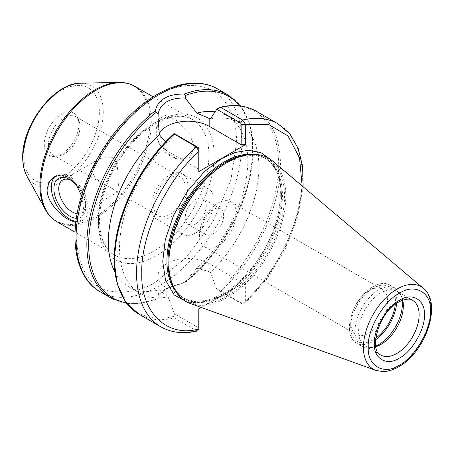 <?xml version="1.0" encoding="UTF-8"?>
<svg xmlns="http://www.w3.org/2000/svg" width="454" height="454" viewBox="0 0 454 454"><rect width="100%" height="100%" fill="white"/><g stroke="black" fill="none" stroke-linecap="round" stroke-linejoin="round"><path stroke-width="0.34" stroke-dasharray="2.27 1.7" d="M270.771 159.609L278.875 174.291L281.395 192.587C283.949 225.15 251.544 281.276 222.068 295.35L204.958 302.313L188.194 302.642M44.271 144.173A24.471 14.131 120 0 0 55.405 156.414A24.471 14.131 120 0 0 78.883 124.192A24.471 14.131 120 0 0 77.742 117.722A24.471 14.131 120 0 0 58.441 116.349A24.471 14.131 120 0 0 44.271 144.173M79.995 126.592A22.325 12.888 -60 0 1 58.577 155.983A22.325 12.888 -60 0 1 53.044 155.035A22.325 12.888 -60 0 1 48.425 144.815A22.325 12.888 -60 0 1 58.169 122.353A22.325 12.888 -60 0 1 75.37 116.372A22.325 12.888 -60 0 1 78.956 120.685A22.325 12.888 -60 0 1 79.995 126.592M77.135 213.686A18.977 10.958 -120 0 0 81.658 212.858A18.977 10.958 -120 0 0 85.585 204.169A18.977 10.958 -120 0 0 72.169 180.93L69.734 179.523L72.169 180.93A18.977 10.958 -120 0 0 71 180.317M112.456 188.654L102.167 183.393L94.744 177.508L91.572 169.728L98.671 159.212L105.549 156.772L112.456 157.669C119.198 162.651 117.773 176.169 118.409 185.221L117.648 192.076L112.456 188.654M75.943 221.433A26.043 15.039 -120 0 0 82.759 220.383A26.043 15.039 -120 0 0 86.748 199.516A26.043 15.039 -120 0 0 69.734 176.566A26.043 15.039 -120 0 0 56.71 175.272A26.043 15.039 -120 0 0 55.581 176.05M194.545 147.158L188.949 132.449L176.878 120.77L165.404 115.43L158.577 119.175L157.504 125.769L163.111 146.432L169.546 154.627L177.469 159.201L189.182 157.833L194.545 147.158M223.635 215.599A14.886 8.592 120 0 0 220.553 208.783A14.886 8.592 120 0 0 213.113 209.521A14.886 8.592 120 0 0 202.592 227.749A14.886 8.592 120 0 0 205.673 234.565A14.886 8.592 120 0 0 213.113 233.827A14.886 8.592 120 0 0 223.635 215.599M217.858 245.676A26.043 15.039 120 0 0 234.871 222.727A26.043 15.039 120 0 0 230.876 201.854A26.043 15.039 120 0 0 217.858 203.148A26.043 15.039 120 0 0 200.844 226.098A26.043 15.039 120 0 0 204.833 246.965A26.043 15.039 120 0 0 217.858 245.676M375.736 338.139A31.627 18.262 -60 0 1 373.08 339.853A31.627 18.262 -60 0 1 350.721 326.942A31.627 18.262 -60 0 1 373.08 288.205L369.136 290.486A26.043 15.039 -60 0 1 382.16 289.198A26.043 15.039 -60 0 1 386.15 310.065A26.043 15.039 -60 0 1 369.136 333.015A26.043 15.039 -60 0 1 356.112 334.309A26.043 15.039 -60 0 1 350.721 322.385A26.043 15.039 -60 0 1 369.136 290.486L373.08 288.205A31.627 18.262 -60 0 1 395.286 304.276M185.232 217.727A14.886 8.592 120 0 0 188.314 224.543A14.886 8.592 120 0 0 199.783 220.553A14.886 8.592 120 0 0 206.281 205.577A14.886 8.592 120 0 0 203.199 198.761A14.886 8.592 120 0 0 191.73 202.751A14.886 8.592 120 0 0 185.232 217.727M177.338 222.284A26.043 15.039 120 0 0 182.735 234.207A26.043 15.039 120 0 0 202.802 227.233A26.043 15.039 120 0 0 214.174 201.02A26.043 15.039 120 0 0 208.778 189.097A26.043 15.039 120 0 0 188.711 196.071A26.043 15.039 120 0 0 177.338 222.284M151.029 207.098A26.043 15.039 120 0 0 156.426 219.015A26.043 15.039 120 0 0 176.493 212.041A26.043 15.039 120 0 0 187.865 185.828A26.043 15.039 120 0 0 182.468 173.905A26.043 15.039 120 0 0 162.401 180.885A26.043 15.039 120 0 0 151.029 207.098M153.662 205.577A22.325 12.888 120 0 0 158.287 215.798A22.325 12.888 120 0 0 175.488 209.816A22.325 12.888 120 0 0 185.232 187.349A22.325 12.888 120 0 0 180.607 177.128A22.325 12.888 120 0 0 163.406 183.11A22.325 12.888 120 0 0 153.662 205.577M81.499 195.748L83.939 210.894L80.103 221.915L75.812 222.522M190.464 303.573A82.69 47.744 120 0 0 252.464 276.327A82.69 47.744 120 0 0 285.799 196.122A82.69 47.744 120 0 0 272.718 161.108M402.749 300.134A31.627 18.262 120 0 0 401.864 297.313A31.627 18.262 120 0 0 396.79 291.196A31.627 18.262 120 0 0 380.974 292.762A31.627 18.262 120 0 0 358.615 331.499A31.627 18.262 120 0 0 365.164 345.976A31.627 18.262 120 0 0 372.995 347.316A31.627 18.262 120 0 0 375.878 346.674M402.193 300.338A33.488 19.335 120 0 0 400.814 294.742A33.488 19.335 120 0 0 395.44 288.273A33.488 19.335 120 0 0 378.698 289.93A33.488 19.335 120 0 0 355.017 330.943A33.488 19.335 120 0 0 361.951 346.271A33.488 19.335 120 0 0 370.248 347.69A33.488 19.335 120 0 0 375.781 346.09M396.631 303.317A33.488 19.335 120 0 0 396.762 300.361A33.488 19.335 120 0 0 389.827 285.033A33.488 19.335 120 0 0 364.023 293.999A33.488 19.335 120 0 0 349.404 327.703A33.488 19.335 120 0 0 356.339 343.031A33.488 19.335 120 0 0 375.577 339.779M201.309 307.483L245.347 282.059L245.347 302.069L244.746 303.743L242.64 303.794L220.775 291.167L216.813 289.442L240.614 303.181L242.64 303.794A117.2 67.669 120 0 0 302.307 177.474A117.2 67.669 120 0 0 278.035 123.823M126.252 302.79A116.275 67.13 120 0 0 156.097 299.214L158.168 297.546L158.043 296.161L159.371 289.811A98.597 56.926 -60 0 1 128.794 286.843A98.597 56.926 -60 0 1 114.856 271.861M245.347 282.059L241.142 282.059L209.175 263.604L209.175 271.645L196.815 268.195A98.597 56.926 120 0 0 247.816 161.204A98.597 56.926 120 0 0 227.392 116.065A98.597 56.926 120 0 0 215.083 111.86M210.395 118.948A98.597 56.926 -60 0 1 238.515 122.484A98.597 56.926 -60 0 1 258.933 167.622A98.597 56.926 -60 0 1 210.395 272.349L216.813 289.442M209.175 271.645L210.395 272.349M241.142 282.059L241.142 302.069L245.347 302.069L266.714 278.058L284.976 248.037L297.239 215.854L302.171 185.981M119.89 290.895A116.275 67.13 120 0 0 173.876 316.359L174.359 317.965L196.23 330.586L197.672 330.904M198.784 171.623L198.784 149.184M159.223 133.709A29.953 17.292 0 0 0 158.043 138.515A29.953 17.292 0 0 0 166.817 150.739L198.784 169.194M209.175 263.604A29.953 17.292 0 0 0 176.532 259.853A29.953 17.292 0 0 0 158.043 275.828A29.953 17.292 0 0 0 166.817 288.057L198.784 306.512L198.784 308.941M198.784 328.957L198.784 306.512M198.716 329.621L198.773 327.572M160.835 326.823A117.2 67.669 120 0 0 196.23 330.586L198.778 327.328M174.455 133.72L168.037 143.402L165.523 141.886M245.285 302.733L241.142 302.773L240.614 303.181L243.145 304.021M241.142 302.069L241.142 302.773M198.256 327.64L174.455 313.896L168.037 296.803L166.817 296.099L166.817 288.057M196.815 268.195L185.243 281.911L166.834 288.194L158.168 297.546M159.371 289.811L166.817 296.099M173.876 316.359L174.455 313.896M168.037 143.402A98.597 56.926 120 0 0 139.917 293.267A98.597 56.926 120 0 0 168.037 296.803M185.243 281.911L185.658 282.144A116.275 67.13 120 0 0 239.928 105.89M156.097 299.214L155.308 299.197L164.734 289.408L185.658 282.189L204.737 264.273L221.796 242.442L235.853 217.96L246.091 192.252L251.913 166.805L252.963 143.072L249.155 122.398L240.631 105.981M126.677 303.351L140.672 303.283L155.586 299.532L155.308 299.197A117.2 67.669 -60 0 1 111.139 298.13M76.374 218.283A22.416 12.945 -120 0 0 85.585 206.979A22.416 12.945 -120 0 0 77.208 185.998M184.171 282.53L184.171 282.53A117.2 67.669 -60 0 0 252.611 148.781A117.2 67.669 -60 0 0 228.339 95.13M423.304 288.273A47.67 27.524 -60 0 1 430.846 308.459A47.67 27.524 -60 0 1 397.142 366.843A47.67 27.524 -60 0 1 375.889 370.402M175.062 290.327A80.925 46.722 120 0 0 183.705 298.142L184.744 298.738C174.506 292.682 169.211 280.742 168.854 262.906A81.799 47.227 120 0 0 226.694 296.303A81.799 47.227 120 0 0 284.533 196.122A81.799 47.227 120 0 0 226.694 162.725L241.449 156.46L254.847 155.189L265.669 158.571A80.925 46.722 -60 0 1 282.428 195.617A80.925 46.722 -60 0 1 225.207 294.731A80.925 46.722 -60 0 1 184.744 298.738A80.925 46.722 -60 0 1 172.055 283.818M365.164 345.976L380.946 355.09A31.627 18.262 -60 0 1 374.397 340.614A31.627 18.262 -60 0 1 396.762 301.876A31.627 18.262 -60 0 1 412.572 300.31L396.79 291.196M246.403 155.041A80.925 46.722 -60 0 1 265.669 158.571L264.631 157.975C278.603 166.817 283.251 184.84 278.574 212.052C272.44 244.184 248.003 279.897 222.681 293.988L208.119 300.196L194.857 301.552L183.705 298.142A80.925 46.722 120 0 0 224.168 294.135A80.925 46.722 120 0 0 281.395 195.021A80.925 46.722 120 0 0 264.631 157.975A80.925 46.722 120 0 0 253.542 154.394M100.323 291.888A117.2 67.669 120 0 0 158.923 286.082A117.2 67.669 120 0 0 241.8 142.539A117.2 67.669 120 0 0 217.523 88.888M156.289 281.525L185.828 257.968L213.034 221.626L230.904 179.898L236.534 142.539C236.812 118.732 228.975 101.418 213.034 90.59C195.685 82.197 176.771 84.069 156.289 96.208C142.346 103.024 126.297 118.466 108.148 142.539C90.913 166.703 75.727 203.925 76.051 235.195C77.975 267.412 88.672 285.946 108.148 290.793C126.297 293.903 142.346 290.815 156.289 281.525M23.79 156A53.441 30.855 -60 0 1 61.579 90.55A53.441 30.855 -60 0 1 99.364 112.371A53.441 30.855 -60 0 1 61.579 177.82A53.441 30.855 -60 0 1 23.79 156M26.911 176.101A56.812 32.801 120 0 0 72.05 175.113A56.812 32.801 120 0 0 103.268 111.866A56.812 32.801 120 0 0 80.545 83.207M56.949 221.734A78.133 45.111 120 0 0 117.155 200.799A78.133 45.111 120 0 0 151.261 122.166A78.133 45.111 120 0 0 135.082 86.396M118.795 82.424A77.787 44.912 -60 0 1 149.905 121.666A77.787 44.912 -60 0 1 107.155 208.267A77.787 44.912 -60 0 1 45.36 209.617M98.41 222.284A81.856 47.261 120 0 0 156.289 255.704A81.856 47.261 120 0 0 214.174 155.45A81.856 47.261 120 0 0 156.289 122.03A81.856 47.261 120 0 0 98.41 222.284M208.914 155.45A78.133 45.111 -60 0 1 174.807 234.082A78.133 45.111 -60 0 1 114.595 255.017A78.133 45.111 -60 0 1 98.41 219.248A78.133 45.111 -60 0 1 132.517 140.615A78.133 45.111 -60 0 1 192.729 119.68A78.133 45.111 -60 0 1 208.914 155.45M220.775 291.167A117.2 67.669 120 0 0 280.441 164.853A117.2 67.669 120 0 0 256.169 111.196M138.969 314.196A117.2 67.669 120 0 0 174.359 317.965M166.817 142.698L166.817 150.739M218.981 107.723A116.275 67.13 -60 0 1 278.648 164.575A116.275 67.13 -60 0 1 218.981 290.316M58.577 155.983L55.405 156.414M153.185 96.85L192.729 119.68C178.961 110.969 153.713 119.396 133.209 142.017C113.091 163.412 99.205 196.049 99.5 220.763C99.88 237.924 104.908 249.342 114.595 255.017L75.046 232.187M98.671 159.212L62.68 179.988M56.71 175.272L54.06 176.805M158.577 119.175A29.765 29.765 0 0 0 177.469 159.201M230.876 201.854L382.16 289.198M205.673 234.565L188.314 224.543M156.426 219.015L182.735 234.207M53.044 155.035L102.167 183.393M117.058 191.997L158.287 215.798M401.864 297.313L400.814 294.742M356.339 343.031L361.951 346.271M372.995 347.316L370.248 347.69M244.746 303.743L266.98 278.875L285.101 249.342L297.518 217.733L303.136 186.793M389.827 285.033L395.44 288.273M158.043 138.515L158.043 118.681M158.043 296.161L158.043 275.828M128.794 286.843L139.917 293.267M227.392 116.065L238.515 122.484M166.834 288.194L164.734 289.408M350.721 322.385L350.721 326.942M75.37 116.372L180.607 177.128M182.468 173.905L208.778 189.097M220.553 208.783L203.199 198.761M204.833 246.965L356.112 334.309M82.759 220.383L80.103 221.915M117.648 192.076L81.658 212.858M85.585 204.169L85.585 206.979M78.956 120.685L77.742 117.722"/><path stroke-width="0.68" d="M399.389 293.301C414.78 282.814 431.885 292.688 430.494 311.262C431.885 328.231 414.78 357.86 399.389 365.135C384.005 375.628 366.894 365.754 368.285 347.179C366.894 330.211 384.005 300.582 399.389 293.301M424.388 314.792C425.46 328.509 411.812 352.151 399.389 358.081C386.904 366.463 373.364 358.683 374.397 343.604C373.353 329.865 386.984 306.285 399.389 300.361C411.931 291.956 425.398 299.805 424.388 314.792M188.194 302.642L174.177 294.93L165.528 280.249L162.742 261.589L165.262 239.882L173.615 215.275L187.428 191.225L204.51 171.538L222.068 158.333L235.234 152.442L248.588 150.251L260.829 152.601L270.771 159.609M77.208 185.998A22.416 12.945 -120 0 0 69.734 179.523L69.734 179.523A22.416 12.945 -120 0 0 53.884 188.677A22.416 12.945 -120 0 0 69.734 216.132A22.416 12.945 -120 0 0 76.374 218.283M71 180.317A18.977 10.958 -120 0 0 62.68 179.988A18.977 10.958 -120 0 0 59.769 195.197A18.977 10.958 -120 0 0 72.169 211.916A18.977 10.958 -120 0 0 77.135 213.686M75.812 222.522L68.685 219.702C58.816 214.163 46.802 201.014 47.108 189.624L48.975 182.009L54.06 176.805L61.131 174.994L68.685 177.168L76.408 184.744L81.499 195.748M55.581 176.05A26.043 15.039 -120 0 0 53.056 197.223A26.043 15.039 -120 0 0 69.734 219.095A26.043 15.039 -120 0 0 75.943 221.433M272.718 161.108A82.69 47.744 120 0 0 227.329 162.362A82.69 47.744 120 0 0 168.854 263.638A82.69 47.744 120 0 0 190.464 303.573L375.889 370.402A47.67 27.524 -60 0 1 363.433 347.384A47.67 27.524 -60 0 1 397.142 288.994A47.67 27.524 -60 0 1 423.304 288.273L272.718 161.108M227.329 162.362L226.694 162.725A81.799 47.227 120 0 0 168.854 262.906L168.854 263.638M375.878 346.674A31.627 18.262 120 0 0 380.974 344.41A31.627 18.262 120 0 0 403.339 305.678A31.627 18.262 120 0 0 402.749 300.134M375.781 346.09A33.488 19.335 120 0 0 378.698 344.614A33.488 19.335 120 0 0 402.375 303.601A33.488 19.335 120 0 0 402.193 300.338M375.577 339.779A33.488 19.335 120 0 0 396.631 303.317M114.856 271.861A98.597 56.926 -60 0 1 108.375 241.71A98.597 56.926 -60 0 1 159.371 134.713L158.043 118.176L158.168 113.625C160.71 102.979 169.734 97.769 185.243 97.99L196.815 113.097L210.395 118.948L216.813 109.266L240.614 123.006L241.142 124.027L241.142 144.741L209.175 126.286A29.953 17.292 0 0 0 159.223 133.709M395.286 304.276A31.627 18.262 -60 0 1 375.736 338.139M185.243 97.99L185.658 95.368L184.171 94.063C167.884 93.865 158.259 99.42 155.302 110.731L156.097 112.433L158.168 113.625M302.171 185.981L299.504 157.833L287.989 135.95L268.74 124.521L245.347 124.725L245.347 144.741L198.784 171.623L198.784 151.613C167.055 179.092 140.207 236.381 141.824 273.172C140.207 311.819 167.055 338.111 198.784 328.957L198.784 308.941L201.309 307.483M198.716 150.876L198.784 148.481L198.784 151.613L198.716 150.876L196.23 146.852L173.825 133.782L154.207 154.933L137.46 179.915L124.685 207.064L116.735 234.576L114.153 260.641L117.132 283.563L125.565 301.848L138.969 314.196L160.835 326.823C171.51 332.822 183.785 334.178 197.672 330.904L198.784 328.957M245.347 144.741L241.142 144.741M220.775 107.433L219.81 107.337C233.628 104.023 245.75 105.311 256.169 111.196A117.2 67.669 120 0 0 220.775 107.433L242.64 120.055L245.285 123.987L245.347 124.725L241.142 124.725M198.784 148.481L198.256 147.465L174.455 133.72L173.876 133.765M165.523 141.886L159.371 134.713M245.285 123.987L241.142 124.027M215.083 111.86A98.597 56.926 120 0 0 196.815 113.097M219.81 107.337L216.813 109.266M172.055 283.818A80.925 46.722 -60 0 1 167.986 261.691A80.925 46.722 -60 0 1 225.207 162.577A80.925 46.722 -60 0 1 246.403 155.041M419.121 314.792A31.627 18.262 -60 0 1 396.762 353.524A31.627 18.262 -60 0 1 380.946 355.09C368.546 351.254 378.698 311.75 398.623 302.063C407.97 297.262 411.489 299.685 412.572 300.31A31.627 18.262 -60 0 1 419.121 314.792M253.542 154.394A80.925 46.722 120 0 0 224.168 161.982A80.925 46.722 120 0 0 166.947 261.095A80.925 46.722 120 0 0 175.062 290.327M100.323 291.888C74.377 277.422 67.958 235.172 82.895 191.355C95.896 151.364 125.809 112.183 157.061 94.506C171.209 86.362 184.716 82.571 197.586 83.144C204.89 83.536 211.536 85.448 217.523 88.888A117.2 67.669 120 0 0 158.923 94.693A117.2 67.669 120 0 0 76.051 238.237A117.2 67.669 120 0 0 100.323 291.888L111.139 298.13A117.2 67.669 -60 0 1 86.867 244.479A117.2 67.669 -60 0 1 155.308 110.731M26.911 176.101C24.096 170.886 22.694 164.694 22.7 157.521C21.758 125.355 54.174 82.543 80.545 83.207A56.812 32.801 120 0 0 22.927 158.253A56.812 32.801 120 0 0 26.911 176.101L45.36 209.617A77.787 44.912 -60 0 1 39.901 185.181A77.787 44.912 -60 0 1 118.795 82.424C124.793 82.299 130.224 83.627 135.082 86.396A78.133 45.111 120 0 0 74.87 107.331A78.133 45.111 120 0 0 40.764 185.964A78.133 45.111 120 0 0 56.949 221.734L75.046 232.187M156.097 112.433A116.275 67.13 120 0 0 88.661 244.757A116.275 67.13 120 0 0 126.252 302.79M184.171 94.063A117.2 67.669 -60 0 1 228.339 95.13L217.523 88.888M198.256 147.465L196.23 146.852A117.2 67.669 120 0 0 160.835 326.823M303.136 186.793L302.614 166.26L298.164 148.379L289.868 133.958L278.035 123.823A117.2 67.669 120 0 0 242.64 120.055L240.614 123.006M174.359 134.231A117.2 67.669 120 0 0 138.969 314.196M209.175 118.239L209.175 126.286M173.814 133.822A116.275 67.13 120 0 0 119.89 290.895M239.928 105.89A116.275 67.13 120 0 0 185.658 95.368M375.889 370.402L382.818 371.576C387.983 371.531 393.249 369.953 398.623 366.838C425.438 352.497 442.724 303.141 423.304 288.273M135.082 86.396L153.185 96.85M80.545 83.207L118.795 82.424M158.043 118.681L158.043 118.176M256.169 111.196L278.035 123.823M111.139 298.13L126.677 303.351M240.631 105.981L228.339 95.13M56.949 221.734C52.114 218.913 48.255 214.873 45.36 209.617"/></g></svg>
